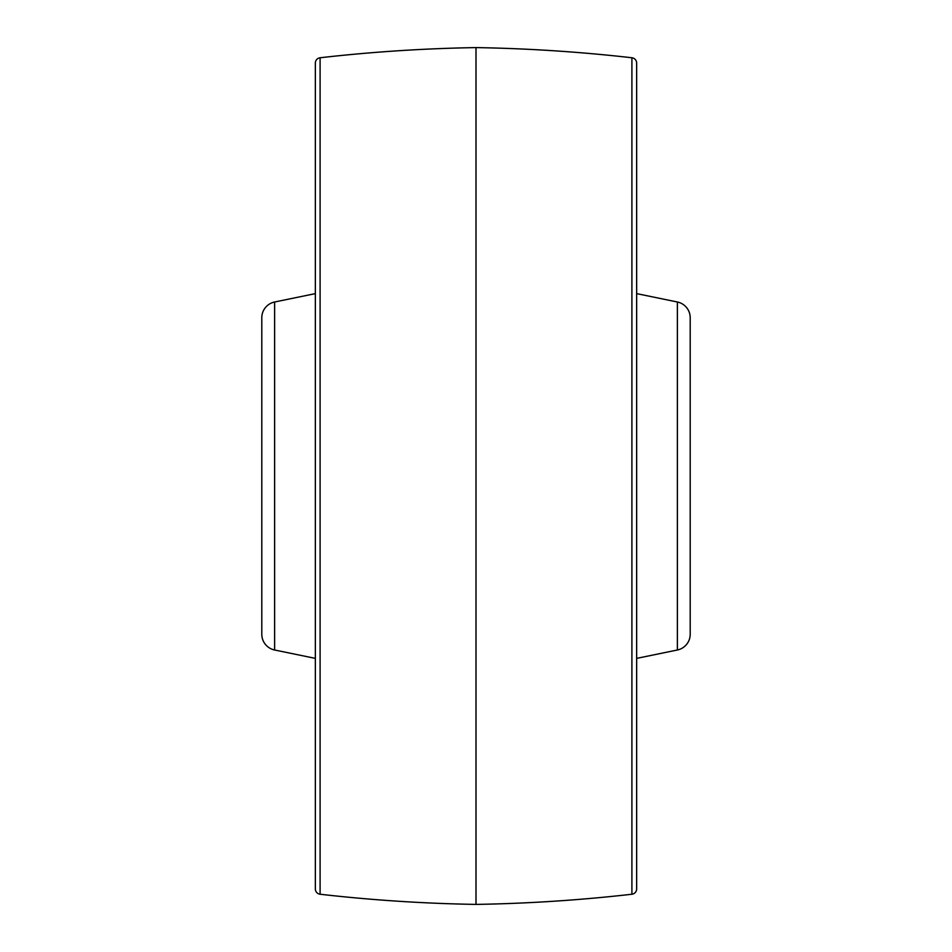 <?xml version="1.0" encoding="UTF-8"?>
<svg xmlns="http://www.w3.org/2000/svg" width="952" height="952" viewBox="0 0 952 952"><rect width="100%" height="100%" fill="white"/><g stroke="black" fill="none" stroke-linecap="round" stroke-linejoin="round"><path stroke-width="1.43" d="M315.35 293.621L274.628 301.998L274.628 650.002L315.35 658.379M274.628 301.998A16.065 16.065 0 0 0 261.8 317.73L261.8 634.27A16.065 16.065 0 0 0 274.628 650.002M315.35 888.918L315.35 63.082A5.355 5.355 0 0 1 320.098 57.763L320.098 894.237A5.355 5.355 0 0 1 315.35 888.918M631.902 894.237L631.902 57.763A5.355 5.355 0 0 1 636.65 63.082L636.65 888.918A5.355 5.355 0 0 1 631.902 894.237A1606.5 1606.5 0 0 1 476 904.4A1606.5 1606.5 0 0 1 320.098 894.237M476 904.4L476 47.6A1606.5 1606.5 0 0 0 320.098 57.763M631.902 57.763A1606.5 1606.5 0 0 0 476 47.6M636.65 658.379L677.372 650.002L677.372 301.998L636.65 293.621M677.372 650.002A16.065 16.065 0 0 0 690.2 634.27L690.2 317.73A16.065 16.065 0 0 0 677.372 301.998"/></g></svg>
